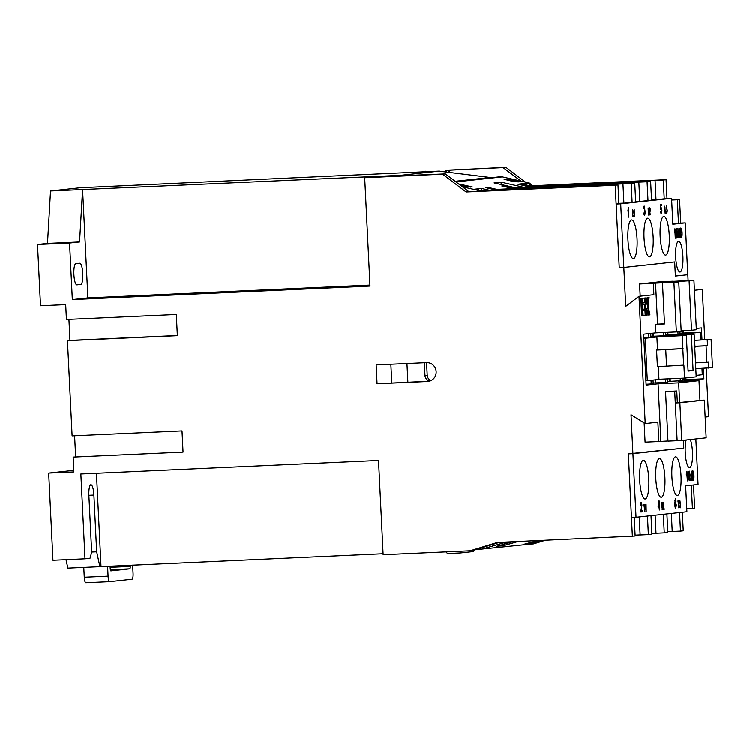 <?xml version="1.0" encoding="UTF-8"?>
<svg xmlns="http://www.w3.org/2000/svg" width="750" height="750" viewBox="0 0 750 750"><rect width="100%" height="100%" fill="white"/><g stroke="black" fill="none" stroke-linecap="round" stroke-linejoin="round"><path stroke-width="1.12" d="M479.278 190.322A14.859 3.516 87.4 0 0 478.087 189.553A14.859 3.516 87.4 0 0 478.031 189.553A14.859 3.516 87.4 0 0 477.384 189.891M369.947 285.113L87.872 297.919L72.319 299.606L69.553 243.056L37.5 244.519L47.494 243.431L50.522 190.997L399.703 175.369A15.337 3.103 51.6 0 1 400.05 175.941M665.653 255.131A19.341 4.575 87.4 0 0 669.272 235.463A19.341 4.575 87.4 0 0 663.834 216.487A19.341 4.575 87.4 0 0 663.769 216.497A19.341 4.575 87.4 0 0 660.15 236.166A19.341 4.575 87.4 0 0 665.588 255.141A19.341 4.575 87.4 0 0 665.653 255.131M633.441 258.628A19.341 4.575 87.4 0 0 637.059 238.959A19.341 4.575 87.4 0 0 631.622 219.984A19.341 4.575 87.4 0 0 631.547 219.994A19.341 4.575 87.4 0 0 627.938 239.662A19.341 4.575 87.4 0 0 633.375 258.637A19.341 4.575 87.4 0 0 633.441 258.628M76.913 284.897L80.794 284.475A10.613 2.513 87.4 0 0 82.781 273.6A10.613 2.513 87.4 0 0 79.8 263.269L75.872 263.691A10.613 2.513 87.4 0 0 73.884 274.481A10.613 2.513 87.4 0 0 76.875 284.897A10.613 2.513 87.4 0 0 76.913 284.897L76.837 284.897M649.547 256.884A19.341 4.575 87.4 0 0 653.166 237.206A19.341 4.575 87.4 0 0 647.728 218.241A19.341 4.575 87.4 0 0 647.653 218.241A19.341 4.575 87.4 0 0 644.044 237.909A19.341 4.575 87.4 0 0 649.481 256.884A19.341 4.575 87.4 0 0 649.547 256.884M455.531 181.603L499.8 176.794A9.441 9.169 83.8 0 1 501.966 176.822L455.831 181.838M680.053 272.044A15.337 3.628 87.4 0 0 682.922 256.453A15.337 3.628 87.4 0 0 678.609 241.406A15.337 3.628 87.4 0 0 678.553 241.416A15.337 3.628 87.4 0 0 675.684 257.006A15.337 3.628 87.4 0 0 679.997 272.044A15.337 3.628 87.4 0 0 680.053 272.044M527.456 186A14.859 3.516 87.4 0 0 525.741 184.369A14.859 3.516 87.4 0 0 525.694 184.378A14.859 3.516 87.4 0 0 524.381 185.709M677.409 495.441A19.341 4.575 87.4 0 0 681.028 475.772A19.341 4.575 87.4 0 0 675.591 456.797A19.341 4.575 87.4 0 0 675.516 456.806A19.341 4.575 87.4 0 0 671.897 476.475A19.341 4.575 87.4 0 0 677.344 495.441A19.341 4.575 87.4 0 0 677.409 495.441M661.303 497.194A19.341 4.575 87.4 0 0 664.913 477.516A19.341 4.575 87.4 0 0 659.475 458.55A19.341 4.575 87.4 0 0 659.409 458.55A19.341 4.575 87.4 0 0 655.791 478.219A19.341 4.575 87.4 0 0 661.228 497.194A19.341 4.575 87.4 0 0 661.303 497.194M645.197 498.938A19.341 4.575 87.4 0 0 648.806 479.269A19.341 4.575 87.4 0 0 643.369 460.294A19.341 4.575 87.4 0 0 643.303 460.303A19.341 4.575 87.4 0 0 639.684 479.972A19.341 4.575 87.4 0 0 645.122 498.947A19.341 4.575 87.4 0 0 645.197 498.938M686.175 439.959A15.337 3.628 87.4 0 0 685.631 457.153A15.337 3.628 87.4 0 0 689.559 467.587A15.337 3.628 87.4 0 0 689.616 467.587A15.337 3.628 87.4 0 0 692.531 456.506A15.337 3.628 87.4 0 0 690.328 439.509M446.4 171.966A15.337 3.103 51.6 0 0 445.472 170.391L448.134 170.1L449.859 172.397M455.128 181.303L490.266 177.478L438.806 171.113A15.337 3.103 51.6 0 0 438.816 171.122M400.247 175.931L399.703 175.369M664.228 198.863L663.309 180.019L666.084 179.709L667.013 198.562L618.909 203.784L617.991 184.941L468.881 191.709L445.331 173.887L393.038 176.091A15.337 3.103 51.6 0 0 393.188 176.25M445.903 551.822L447.525 553.491L460.341 552.909L461.156 551.138M460.341 552.909L473.672 551.456L474.347 549.984M701.991 339.797L701.409 327.909L696.291 328.463M673.341 281.363L693.938 280.284L696.356 329.756L691.528 330.281L689.109 280.809L658.162 282.863L678.778 281.934L673.941 282.459L676.359 331.931L655.753 332.869L643.641 334.181L646.134 385.069L658.078 383.775L678.684 382.838L699.009 380.634L678.403 381.562L703.903 378.797L685.584 379.631L685.5 377.981M681.159 330.759L691.528 330.281M678.778 281.934L681.197 331.406L676.359 331.931M683.306 333.066L683.184 330.666M703.387 368.316L703.903 378.797M667.847 381.441L682.322 380.616L682.209 378.188M655.434 379.8L655.584 382.884L665.662 382.425L667.884 382.191L667.725 378.844M655.584 382.884L653.184 383.016M646.097 384.234L653.222 383.784L653.034 380.062M682.284 379.847L685.584 379.631M705.15 417.028L708.544 416.663L706.172 368.184M694.425 290.297L702.319 289.434L704.775 339.666M683.728 448.097L683.419 440.259L683.803 448.087L632.925 453.609L631.022 414.741L645.225 423.544L657.891 422.166L658.828 441.488L645.094 442.106L644.156 422.878M693.525 484.922L694.659 508.2L686.766 508.697M528.038 544.266L533.466 543.844L545.259 540.234M525.45 182.128L505.875 167.306L445.472 170.391M679.566 199.566L680.719 223.125L678.497 223.369L677.344 199.809L679.566 199.566L671.663 199.922M687.759 274.753L685.294 222.919L680.719 223.125M688.116 280.547L687.834 274.744L675.394 276.103L687.834 274.744M674.7 261.966L675.394 276.103L674.7 261.956L623.822 267.488L674.625 261.966M645.225 423.544L639 296.316L625.725 306.366L620.709 203.878L671.587 198.356L672.853 224.269L685.294 222.919M640.191 296.184L639.591 284.016L655.556 283.153L657.562 324.141L664.491 323.831M673.331 281.222L659.587 281.841L639.591 284.016M619.322 267.694L623.822 267.488L619.247 267.694L616.134 204.084L618.909 203.784M445.331 173.887L442.547 174.188L466.106 192.009L615.206 185.241L619.237 267.703M442.547 174.188L364.697 177.722L393.038 176.091M72.319 299.606L369.994 286.097L364.697 177.722M37.5 244.519L40.5 305.775L65.681 304.631L66.413 319.472L176.325 314.484L177.356 335.681L67.444 340.678L72.103 435.853L182.016 430.866L183.047 452.072L73.134 457.059L73.866 471.9L48.675 473.044L52.941 560.212L84.994 558.759L80.85 473.944L378.525 460.434L383.137 554.672L470.147 550.725L497.278 542.409L635.156 535.978L634.237 517.303M683.803 448.087L628.341 453.825L632.381 536.278M426.525 362.625A9.441 9.169 83.8 0 1 436.125 371.353A9.441 9.169 83.8 0 1 427.444 381.478L377.072 383.766L376.144 364.913L426.525 362.625M674.728 391.181L677.147 440.653L667.987 441.066L665.569 391.594L676.781 390.956L677.362 402.731L675.309 402.956L679.884 402.75L681.731 440.447L677.156 440.653L675.309 402.956M699.009 380.634L699.984 400.425L677.362 402.731M658.828 441.488L667.987 440.934M658.078 383.775L660.891 441.262M655.753 332.869L655.341 324.384L657.562 324.141M639 296.316L653.888 294.703L653.334 283.387M641.016 303.206L642.122 303.084L641.897 298.369L640.781 298.491L641.016 303.206L641.663 303.103L641.438 298.425M647.747 297.741L646.978 304.134L646.303 297.891L645.188 298.012L646.031 315.291L647.147 315.169L646.838 308.888L648.591 315.009L649.959 314.869L648.066 306.384L649.116 297.591L647.747 297.741M642.497 303.047L645.047 302.766L644.822 298.05L642.263 298.331L642.497 303.047M641.625 315.769L642.741 315.647L642.197 304.659L641.091 304.772L641.625 315.769L642.281 315.666L641.747 304.706M643.106 315.609L645.666 315.328L645.431 310.622L643.987 310.772L643.913 309.206L645.356 309.047L645.122 304.341L642.572 304.613L643.106 315.609M665.569 391.594L676.781 390.956M679.65 402.628L678.684 382.838M699.975 400.294L704.325 400.097L706.172 437.784L681.731 440.447M704.325 400.097L679.884 402.75M680.053 334.125L679.922 331.547M678.047 334.209L677.925 331.762M665.606 335.7L665.447 332.428M663.384 335.803L663.225 332.531M650.944 337.275L650.756 333.412M648.938 337.369L648.759 333.628M643.106 315.581L645.206 315.356L644.981 310.669M643.987 310.772L643.453 309.225L644.897 309.066L644.672 304.387M642.497 303.019L644.587 302.784L644.363 298.106M646.603 304.172L645.844 297.947M646.031 315.262L646.688 315.188L646.378 308.906L647.203 308.85M648.581 314.981L649.5 314.887L647.606 306.403L648.656 297.638M693.938 280.284L689.109 280.809M668.531 282.394L668.494 281.747M655.341 324.384L664.5 323.972L662.494 282.975L664.716 282.731L655.556 283.153M651.225 384L651.038 380.278M665.662 382.425L665.494 378.947M680.325 380.831L680.203 378.281M670.247 381.291L670.125 378.741M653.156 333.15L653.306 336.262M667.969 334.669L667.856 332.316M662.494 282.975L673.941 282.459M688.097 370.753L693.103 370.519L688.106 371.062L686.353 335.25L661.013 336.562L694.134 334.406L650.906 336.375M694.425 340.331L711.122 339.384L712.5 367.65L695.812 368.653M683.634 365.156L682.828 348.666L665.756 349.65L666.562 366.141L683.906 365.128L684.544 378.084L696.206 376.819L694.763 347.344M693.103 370.519L691.359 334.716M669.928 336.15L669.9 335.597M665.756 349.65L656.597 350.062L657.534 349.959L656.906 337.003L643.809 337.603M666.562 366.141L657.403 366.553L656.597 350.062M658.35 366.516L658.978 379.416L647.316 380.681L645.244 338.269L656.906 337.003M645.244 338.269L643.847 338.334M647.316 380.681L645.919 380.747M682.828 348.666L682.472 335.681L686.353 335.25M694.134 334.406L695.044 347.334M700.603 339.947L700.228 332.297L680.006 333.216M696.141 375.375L702.3 374.709L701.991 368.372M688.622 334.659L688.566 333.562L700.228 332.297M694.425 340.387L711.122 339.384M708.609 368.072L708.328 362.184L706.884 362.344L706.069 345.853L707.522 345.694L707.231 339.806M706.884 362.344L695.803 362.841M706.069 345.853L694.716 346.369M685.941 334.781L685.903 333.853L665.569 334.791M674.241 335.316L685.903 333.853M674.231 335.119L665.597 335.512M684.469 379.744L684.384 378.094M682.191 333.122L682.069 330.712M684.544 378.084L658.969 379.247M688.566 333.562L680.044 333.956M707.522 345.694L694.716 346.275M667.294 332.344L667.416 334.706M652.819 333.188L652.969 336.281M682.472 335.681L650.934 337.106M683.1 348.637L657.534 349.791M655.106 379.838L655.256 382.922M669.572 378.759L669.694 381.356M615.206 185.241L617.991 184.941M628.35 453.825L631.453 517.434L636.038 517.228L632.925 453.619L628.416 453.816M691.303 485.166L692.438 508.434M692.728 471.769L692.175 475.734L693.094 479.259L693.647 475.444L692.728 471.769L691.978 472.097M688.219 477.244L688.837 477.178L688.669 473.784L687.872 477.253M693.647 475.434L693.966 475.416C694.087 478.35 693.816 479.991 693.15 480.347C692.466 480.15 692.044 478.622 691.866 475.753L692.175 475.734M692.306 479.025L693.094 479.259M693.384 478.959L692.897 480.272M692.466 470.784L693.066 472.05M688.95 477.15L688.725 478.387M688.453 472.809L688.5 473.784M688.725 478.369L689.297 480.647L688.894 478.387L687.928 478.463M691.378 480.403L691.153 475.95L689.756 476.072L690.291 480.544M690.956 474.881L691.013 475.959M686.597 472.884L686.625 473.541M691.866 475.753C691.725 472.744 691.997 471.056 692.672 470.681C693.366 470.906 693.797 472.481 693.966 475.416M688.837 477.159L689.409 477.113L689.466 478.322M688.894 478.387L687.928 478.491L687.872 477.281L688.641 471.366L689.128 477.141M691.153 475.95L690.075 476.072M689.709 474.994L691.106 474.862L691.228 470.963L691.688 480.384M689.981 480.572L689.522 471.15L690.019 474.984M686.297 473.869L686.981 471.422L687.441 480.853L686.803 473.541L686.353 474.984L686.297 473.869M636.038 517.228L686.916 511.697L685.65 485.784L698.091 484.425L695.859 438.909M679.078 507.816L677.962 500.831L679.266 500.681L678.834 507.825M663.281 508.612L664.097 508.528L664.144 509.438L663.056 509.55L663.263 502.425L663.872 504.319L663.056 508.631M659.531 509.934L659.128 507.675L658.162 507.778L659.072 500.634L659.7 507.609L659.241 509.944M644.972 511.519L643.856 504.534L645.159 504.394L644.738 511.528M641.194 510.712L642.281 510.591L642.347 511.8L640.894 511.959L641.7 505.022L641.213 503.541L640.584 505.191L641.166 502.453L641.981 504.984L640.894 510.722M646.059 504.291L646.191 511.388L645.544 506.128L646.059 504.291M662.409 509.625L661.294 502.641L662.597 502.5L662.175 509.634M675.347 498.741L676.106 501.094L675.15 500.138L675.037 503.306L675.516 502.003L676.322 504.994L675.778 508.294C675.197 507.928 674.859 506.438 674.775 503.841L675.347 498.741M680.278 507.769L679.669 505.837L680.25 506.953L680.503 505.509L679.969 501.431L679.519 502.481L679.922 500.616L680.719 505.491L680.278 507.769M678 501.609L678.534 501.581M678.806 500.738L679.303 501.497M663.638 508.575L664.144 509.438M663.684 509.456L663.047 509.522M662.869 503.259L663.047 502.594M658.162 507.75L659.128 507.675M658.688 502.097L658.734 503.072M659.184 506.438L659.7 507.609M643.894 505.322L644.428 505.294M644.7 504.441L645.197 505.209M641.831 510.647L642.347 511.8M641.887 511.819L640.884 511.931M640.631 503.634L641.213 503.541M640.959 502.575L641.353 503.606M661.331 503.428L661.866 503.391M662.147 502.547L662.634 503.316M675.131 498.891L675.487 499.875M674.691 500.156L675.375 499.828M675.309 502.191L675.647 503.166M675.806 507.141L675.525 508.162M679.706 500.831L679.913 501.431M680.212 506.953L680.034 507.6M675.141 507.197L675.703 507.206L676.041 505.059L675.487 503.1L675.122 505.097L675.703 507.206M658.453 506.531L659.072 506.466L658.903 503.072L658.106 506.55M647.466 515.981L648.375 534.544L640.134 534.919L639.253 516.872M651.019 515.597L651.928 534.159L648.375 534.544M663.356 514.256L664.256 532.819L656.016 533.194L655.134 515.147M666.909 513.872L667.819 532.434L664.256 532.819M679.575 512.494L680.475 531.056L683.259 530.756L682.35 512.194M632.128 202.35L631.209 183.506L494.513 189.666M635.681 201.966L634.763 183.112L631.209 183.506M648.009 200.625L647.091 181.781L510.403 187.941M651.572 200.241L650.644 181.387L647.091 181.781M521.569 185.062L520.247 183.984L529.303 183L502.359 176.878L455.944 181.922M520.284 184.772L520.247 183.984L517.922 184.238L529.734 186.919M481.388 191.137L462.441 186.834M481.613 190.856L481.5 188.475L474.506 189.244L482.616 191.081M481.5 188.475L491.241 190.688M496.875 189.412L488.259 187.463L485.925 187.716L497.737 190.397M512.756 187.688L504.141 185.728L501.806 185.991L513.572 188.663M514.678 187.603L494.091 182.925L501.094 182.166L523.303 187.209M508.359 179.288L520.472 181.697L518.438 181.922L510.966 179.691L508.359 179.288L508.162 179.784M512.334 181.284L504.066 179.269L518.344 181.931L512.306 181.444M460.022 185.006L470.691 187.106L466.003 186.319L464.681 186.469L467.728 187.434L460.828 185.606M459.45 184.116L472.256 186.938L459.45 184.116M532.669 185.766L529.303 183M439.462 171.094L400.584 175.322L404.072 175.753M425.278 171.947L425.241 171.141M110.888 570.825A2.362 0.553 -92.6 0 1 110.878 570.825L129.769 568.772L110.334 569.653M110.878 570.825A2.362 0.553 -92.6 0 1 110.213 568.528L110.091 566.081M108.075 576.103A5.662 1.341 87.4 0 0 109.659 581.616L85.866 582.694A5.662 1.341 -92.6 0 1 85.847 582.694A5.662 1.341 -92.6 0 1 84.262 577.181L108.075 576.103L107.588 566.194M85.847 582.694L109.659 581.616A5.662 1.341 87.4 0 0 109.678 581.606L132.009 579.188A5.662 1.341 87.4 0 0 133.069 573.384L132.656 565.059M110.156 567.263L130.209 566.353L130.153 565.172M130.209 566.353A2.362 0.553 -92.6 0 1 129.769 568.772M66 559.622L67.847 568.069L383.091 553.697M48.675 473.044L73.791 470.316M50.522 190.997L80.512 187.734L438.806 171.113M74.606 435.741L75.647 456.947M68.916 319.359L69.947 340.406L67.444 340.678M84.262 577.181L83.775 567.347M520.913 181.097L503.091 167.606L448.134 170.1M503.091 167.606L505.875 167.306M399.816 175.35L400.584 175.322M475.35 549.684L527.897 544.312L541.538 540.403M537.638 540.947L525.684 544.2L537.788 540.947M522.984 541.247L522.45 541.266M521.259 541.322L522.459 541.397M503.794 544.247L503.859 545.513L517.941 541.472M503.859 545.513L496.631 546.291L512.616 541.716M511.266 541.772L506.55 542.709M509.55 541.856L504.234 543.375L506.569 543.122M480.684 549.441L506.541 541.987M523.369 544.453L535.528 541.172L523.35 544.387M530.691 544.144L543.15 540.328M677.344 199.809L671.672 200.062M523.209 185.438L522.188 184.594L529.181 183.834L531.591 185.812M518.175 181.856L518.859 181.331M512.016 181.163L512.531 181.266M529.284 185.925L529.181 183.834M511.8 181.312L512.081 180.825L505.763 179.569L512.081 180.825M531.806 542.166L528.469 543.066L531.788 542.109M525.994 186.075L666.084 179.709M624.666 203.166L623.906 203.194L622.959 183.881M623.906 203.156L618.891 203.381M493.997 189.544L634.763 183.112M640.547 201.431L639.797 201.469L638.85 182.147M639.788 201.431L635.662 201.619M509.887 187.819L650.644 181.387M656.766 199.678L656.016 199.706L655.069 180.384L655.622 180.328L526.509 186.188M663.309 180.019L655.069 180.384M656.006 199.669L651.553 199.875M671.353 513.384L672.234 531.431L680.475 531.056M667.772 531.6L672.234 531.394M651.891 533.334L656.016 533.147M635.109 535.106L640.125 534.872M69.553 243.056L79.556 241.978L82.575 189.544L87.872 297.919M47.494 243.431L79.556 241.978M177.347 335.531L69.947 340.406M567.656 186.206L567.619 185.344M553.922 186.834L553.875 185.963M554.363 186.806L554.316 185.916M504.141 185.728L504.178 186.525M570.028 185.091L569.981 184.219M570.469 185.072L570.431 184.162M583.762 184.472L583.725 183.591M499.387 542.316L472.922 550.425L470.147 550.725M377.072 383.766L429.422 381.159M390.853 364.247L391.772 382.875M468.881 191.709L466.106 192.009M91.65 551.972L96.656 551.747L93.891 495.028A10.613 2.513 87.4 0 0 90.909 484.697A10.613 2.513 87.4 0 0 88.884 495.572L91.659 552.291L90 558.216L84.994 558.759M96.656 551.747L99.9 566.616M96.45 473.241L101.006 566.494M488.259 187.463L488.297 188.25M538.031 188.569L537.994 187.688M538.481 188.55L538.434 187.641M551.775 187.941L551.728 187.069M464.353 186.337L464.878 186.441M501.206 184.547L501.094 182.166M407.878 382.144L406.959 363.516M424.369 362.728L424.988 375.459A5.897 5.728 -96.2 0 0 429.862 381.028M464.147 186.487L464.428 186.009L460.247 185.175M426.591 362.625L427.209 375.216A5.897 5.728 -96.2 0 0 431.072 380.522M460.519 185.381L464.428 186.009M675.291 238.219L674.934 230.869L674.484 232.312L674.428 231.206L674.934 228.778L675.572 238.181M674.728 230.222L674.756 230.878M678.422 237.872L678.206 233.4L679.284 233.287L679.509 237.759M678.113 237.909L677.962 228.45L678.15 232.312L679.237 232.2L679.359 228.3L679.819 237.722M679.087 232.219L679.144 233.297M677.888 233.409L679.284 233.287M678.497 223.369L672.844 223.978M676.987 238.153L676.163 235.566L676.941 237.066L677.288 235.134L676.603 233.578L676.566 229.697L675.975 231.094L676.509 228.609L677.569 235.116L676.987 238.153M676.359 237.037L676.941 237.066M676.031 229.753L676.566 229.697M676.294 228.769L676.65 229.716M676.884 233.456L677.044 232.838M677.053 237L676.744 238.031M681.281 237.684C680.597 237.487 680.175 235.95 679.997 233.091C679.856 230.081 680.128 228.394 680.803 228.019C681.497 228.234 681.928 229.819 682.097 232.753C682.219 235.688 681.947 237.328 681.281 237.684M680.597 228.122L681.197 229.388M680.438 236.363L681.225 236.597L682.097 232.753M681.516 236.297L681.028 237.6M681.788 232.781L680.859 229.106L680.109 229.434M679.997 233.091L681.225 236.597M680.859 229.106L680.306 233.072M666.169 213.15L665.138 213.262L664.791 206.194L665.334 212.428L666.122 212.334L666.169 213.15L665.138 213.234M649.866 214.012L650.672 213.928L650.719 214.828L649.631 214.95L649.837 207.825L650.447 209.719L649.631 214.022M644.681 215.606L643.856 213.028L644.634 214.519L644.981 212.597L644.259 207.15L643.669 208.556L644.203 206.062L645.272 212.569L644.681 215.606M633.619 216.694L632.587 216.797L632.484 209.709L632.784 215.963L633.581 215.878L633.619 216.694L632.587 216.769M628.631 207.759L628.809 217.209L628.453 209.869L628.003 211.312L627.956 210.197L628.631 207.759M634.191 209.522L634.322 216.609L633.675 211.35L634.191 209.522M649.5 214.959L648.478 215.072L648.131 208.003L648.675 214.238L649.462 214.144L649.5 214.959L648.478 215.044M661.341 213.797L660.525 211.219L661.294 212.709L661.631 210.469L661.087 208.481L660.459 209.278L660.45 204.422L661.5 204.309L661.566 205.519L660.741 205.603L660.75 208.059L661.116 207.384L661.912 210.366L661.341 213.797M666.863 213.169L666.244 211.228L666.825 212.353L667.087 210.909L666.544 206.822L666.103 207.881L666.497 206.016L667.303 210.891L666.863 213.169M665.672 212.391L665.709 213.178M650.222 213.975L650.719 214.828M650.259 214.856L649.631 214.922M649.444 208.659L649.622 207.994M644.053 214.491L644.634 214.519M643.725 207.206L644.259 207.15M643.987 206.222L644.344 207.178M644.587 210.919L644.738 210.291M644.747 214.462L644.438 215.484M633.122 215.925L633.159 216.713M628.247 209.213L628.275 209.878M649.003 214.2L649.041 214.987M660.712 212.691L661.294 212.709M660.291 209.391L661.087 208.481M661.05 204.356L661.566 205.519M661.106 205.538L660.45 205.603M660.909 207.581L661.238 208.547M661.397 212.616L660.881 213.816M666.291 206.231L666.487 206.831M666.788 212.353L666.619 212.991M620.709 203.878L616.134 204.084M667.013 198.562L671.587 198.356M80.794 284.475L76.322 284.672M491.541 544.716L494.653 545.438M428.559 381.356L427.444 381.478M88.875 495.253L93.891 495.028M427.209 375.216L424.988 375.459"/></g></svg>

